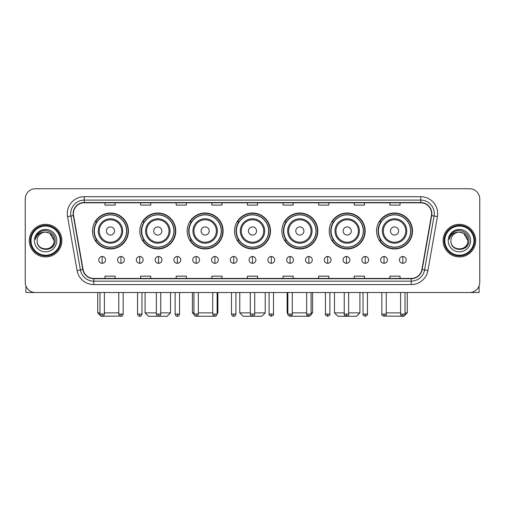 <?xml version="1.0" encoding="UTF-8"?>
<svg xmlns="http://www.w3.org/2000/svg" width="505" height="505" viewBox="0 0 505 505"><rect width="100%" height="100%" fill="white"/><g stroke="black" fill="none" stroke-linecap="round" stroke-linejoin="round"><path stroke-width="0.76" d="M376.572 230.993A17.978 17.978 0 0 0 394.55 248.971A17.978 17.978 0 0 0 412.522 230.993A17.978 17.978 0 0 0 394.55 213.022A17.978 17.978 0 0 0 376.572 230.993M329.222 230.993A17.978 17.978 0 0 0 347.2 248.971A17.978 17.978 0 0 0 365.178 230.993A17.978 17.978 0 0 0 347.2 213.022A17.978 17.978 0 0 0 329.222 230.993M281.872 230.993A17.978 17.978 0 0 0 299.85 248.971A17.978 17.978 0 0 0 317.828 230.993A17.978 17.978 0 0 0 299.85 213.022A17.978 17.978 0 0 0 281.872 230.993M234.522 230.993A17.978 17.978 0 0 0 252.5 248.971A17.978 17.978 0 0 0 270.478 230.993A17.978 17.978 0 0 0 252.5 213.022A17.978 17.978 0 0 0 234.522 230.993M187.172 230.993A17.978 17.978 0 0 0 205.15 248.971A17.978 17.978 0 0 0 223.128 230.993A17.978 17.978 0 0 0 205.15 213.022A17.978 17.978 0 0 0 187.172 230.993M139.822 230.993A17.978 17.978 0 0 0 157.8 248.971A17.978 17.978 0 0 0 175.778 230.993A17.978 17.978 0 0 0 157.8 213.022A17.978 17.978 0 0 0 139.822 230.993M92.478 230.993A17.978 17.978 0 0 0 110.45 248.971A17.978 17.978 0 0 0 128.428 230.993A17.978 17.978 0 0 0 110.45 213.022A17.978 17.978 0 0 0 92.478 230.993M96.79 240.153A16.45 16.45 0 0 1 96.79 221.84M144.133 240.153A16.45 16.45 0 0 1 144.133 221.84M191.483 240.153A16.45 16.45 0 0 1 191.483 221.84M238.833 240.153A16.45 16.45 0 0 1 238.833 221.84M286.183 240.153A16.45 16.45 0 0 1 286.183 221.84M333.534 240.153A16.45 16.45 0 0 1 333.534 221.84M380.884 240.153A16.45 16.45 0 0 1 380.884 221.84M25.25 198.907L25.25 282.345A10.176 10.176 0 0 0 35.426 292.521L469.574 292.521A10.176 10.176 0 0 0 479.75 282.345L479.75 198.907A10.176 10.176 0 0 0 469.574 188.737L35.426 188.737A10.176 10.176 0 0 0 25.25 198.907L25.25 282.345M29.322 240.626A16.28 16.28 0 0 0 45.601 256.912A16.28 16.28 0 0 0 61.881 240.626A16.28 16.28 0 0 0 45.601 224.346A16.28 16.28 0 0 0 29.322 240.626A16.28 16.28 0 0 0 45.601 256.912A16.28 16.28 0 0 0 61.881 240.626A16.28 16.28 0 0 0 45.601 224.346A16.28 16.28 0 0 0 29.322 240.626M443.119 240.626A16.28 16.28 0 0 0 459.398 256.912A16.28 16.28 0 0 0 475.678 240.626A16.28 16.28 0 0 0 459.398 224.346A16.28 16.28 0 0 0 443.119 240.626A16.28 16.28 0 0 0 459.398 256.912A16.28 16.28 0 0 0 475.678 240.626A16.28 16.28 0 0 0 459.398 224.346A16.28 16.28 0 0 0 443.119 240.626M73.414 213.666A10.851 10.851 0 0 1 84.266 202.808L420.734 202.808A10.851 10.851 0 0 1 431.422 215.547L421.915 269.481A10.851 10.851 0 0 1 411.221 278.444L93.778 278.444A10.851 10.851 0 0 1 83.085 269.481L73.579 215.547A10.851 10.851 0 0 1 73.414 213.666M73.143 213.666A11.123 11.123 0 0 0 73.313 215.597L82.82 269.525A11.123 11.123 0 0 0 93.778 278.716L411.221 278.716A11.123 11.123 0 0 0 422.18 269.525L431.687 215.597A11.123 11.123 0 0 0 420.734 202.537L84.266 202.537A11.123 11.123 0 0 0 73.143 213.666M67.569 216.607A16.962 16.962 0 0 1 84.266 196.704L420.734 196.704A16.962 16.962 0 0 1 437.431 216.607L427.924 270.541A16.962 16.962 0 0 1 411.221 284.555L93.778 284.555A16.962 16.962 0 0 1 77.076 270.541L67.569 216.607L70.908 216.02A13.566 13.566 0 0 1 84.266 200.1L420.734 200.1A13.566 13.566 0 0 1 434.092 216.02L424.585 269.948A13.566 13.566 0 0 1 411.221 281.159L93.778 281.159A13.566 13.566 0 0 1 80.415 269.948L70.908 216.02A13.566 13.566 0 0 1 70.7 213.666M469.574 188.737L35.426 188.737M35.426 292.521L469.574 292.521M479.75 282.345L479.75 198.907M422.18 269.525L424.585 269.948L434.092 216.02L437.431 216.607M247.412 202.808L247.412 205.106L257.588 205.106L257.588 202.808M211.797 202.808L211.797 205.106L221.973 205.106L221.973 202.808M176.182 202.808L176.182 205.106L186.358 205.106L186.358 202.808M140.573 202.808L140.573 205.106L150.749 205.106L150.749 202.808M104.958 202.808L104.958 205.106L115.134 205.106L115.134 202.808M283.027 202.808L283.027 205.106L293.203 205.106L293.203 202.808M318.642 202.808L318.642 205.106L328.818 205.106L328.818 202.808M354.251 202.808L354.251 205.106L364.427 205.106L364.427 202.808M389.866 202.808L389.866 205.106L400.042 205.106L400.042 202.808M257.588 278.444L257.588 276.153L247.412 276.153L247.412 278.444M221.973 278.444L221.973 276.153L211.797 276.153L211.797 278.444M186.358 278.444L186.358 276.153L176.182 276.153L176.182 278.444M150.749 278.444L150.749 276.153L140.573 276.153L140.573 278.444M115.134 278.444L115.134 276.153L104.958 276.153L104.958 278.444M293.203 278.444L293.203 276.153L283.027 276.153L283.027 278.444M328.818 278.444L328.818 276.153L318.642 276.153L318.642 278.444M364.427 278.444L364.427 276.153L354.251 276.153L354.251 278.444M400.042 278.444L400.042 276.153L389.866 276.153L389.866 278.444M25.925 286L25.925 292.521L65.271 292.521M60.183 240.626A14.582 14.582 0 0 0 45.601 226.044A14.582 14.582 0 0 0 31.013 240.626A14.582 14.582 0 0 0 45.601 255.214A14.582 14.582 0 0 0 60.183 240.626M60.865 240.626A15.264 15.264 0 0 0 45.601 225.363A15.264 15.264 0 0 0 30.338 240.626A15.264 15.264 0 0 0 45.601 255.89A15.264 15.264 0 0 0 60.865 240.626M54.079 240.626C53.574 235.475 50.753 232.653 45.601 232.148L49.843 233.285L54.079 240.626L49.843 233.285L45.601 232.148L49.843 233.285L54.079 240.626L49.843 233.285L45.601 232.148L49.843 233.285L54.079 240.626C54.597 251.566 36.6 251.566 37.124 240.626C36.366 252.399 55.55 252.134 55.152 240.626C55.784 232.552 45.197 227.42 39.1 232.622C36.972 234.396 35.729 236.656 35.363 239.395C36.96 234.345 40.375 231.928 45.601 232.148L49.843 233.285L54.079 240.626C54.597 251.566 36.6 251.566 37.124 240.626C36.6 251.566 54.597 251.566 54.079 240.626C54.597 251.566 36.6 251.566 37.124 240.626C36.6 251.566 54.597 251.566 54.079 240.626C54.597 251.566 36.6 251.566 37.124 240.626C36.6 251.566 54.597 251.566 54.079 240.626C54.597 251.566 36.6 251.566 37.124 240.626C36.6 251.566 54.597 251.566 54.079 240.626C54.597 251.566 36.6 251.566 37.124 240.626C36.6 251.566 54.597 251.566 54.079 240.626C54.597 251.566 36.6 251.566 37.124 240.626C36.6 251.566 54.597 251.566 54.079 240.626C54.597 251.566 36.6 251.566 37.124 240.626A8.478 8.478 0 0 1 45.601 232.148L49.843 233.285L54.079 240.626C54.42 247.21 45.955 251.585 40.791 247.614M34.409 240.626A11.192 11.192 0 0 0 45.601 251.825A11.192 11.192 0 0 0 56.794 240.626A11.192 11.192 0 0 0 45.601 229.434A11.192 11.192 0 0 0 34.409 240.626M39.093 232.622L36.594 235.595M36.442 235.886L36.663 235.475L36.442 235.886M120.001 316.042L101.126 316.263L97.73 312.873L99.971 312.873M104.383 312.873L118.763 312.873M114.521 230.993A4.072 4.072 0 0 0 110.45 226.928A4.072 4.072 0 0 0 106.385 230.993A4.072 4.072 0 0 0 110.45 235.065A4.072 4.072 0 0 0 114.521 230.993M122.664 230.993A12.208 12.208 0 0 0 110.45 218.785A12.208 12.208 0 0 0 98.241 230.993A12.208 12.208 0 0 0 110.45 243.208A12.208 12.208 0 0 0 122.664 230.993A12.208 12.208 0 0 1 110.45 243.208A12.208 12.208 0 0 1 98.241 230.993M126.566 230.993A16.11 16.11 0 0 0 110.45 214.884A16.11 16.11 0 0 0 94.34 230.993A16.11 16.11 0 0 0 110.45 247.109A16.11 16.11 0 0 0 126.566 230.993M128.087 230.993A17.637 17.637 0 0 1 95.376 240.153L97.011 240.153A16.261 16.261 0 0 0 121.213 243.189A16.261 16.261 0 0 0 121.213 218.804A16.261 16.261 0 0 0 97.011 221.84L95.376 221.84A17.637 17.637 0 0 1 128.087 230.993M160.754 312.873L170.52 312.873L167.13 316.263L148.476 316.263L145.08 312.873L156.342 312.873M161.871 230.993A4.072 4.072 0 0 0 157.8 226.928A4.072 4.072 0 0 0 153.728 230.993A4.072 4.072 0 0 0 157.8 235.065A4.072 4.072 0 0 0 161.871 230.993M170.015 230.993A12.208 12.208 0 0 0 157.8 218.785A12.208 12.208 0 0 0 145.591 230.993A12.208 12.208 0 0 0 157.8 243.208A12.208 12.208 0 0 0 170.015 230.993A12.208 12.208 0 0 1 157.8 243.208A12.208 12.208 0 0 1 145.591 230.993M173.909 230.993A16.11 16.11 0 0 0 157.8 214.884A16.11 16.11 0 0 0 141.69 230.993A16.11 16.11 0 0 0 157.8 247.109A16.11 16.11 0 0 0 173.909 230.993M175.437 230.993A17.637 17.637 0 0 1 142.726 240.153L144.361 240.153A16.261 16.261 0 0 0 168.563 243.189A16.261 16.261 0 0 0 168.563 218.804A16.261 16.261 0 0 0 144.361 221.84L142.726 221.84A17.637 17.637 0 0 1 175.437 230.993M214.518 316.231L195.801 316.244M198.332 312.873L212.712 312.873M217.125 312.873L217.87 312.873L217.125 313.618M209.221 230.993A4.072 4.072 0 0 0 205.15 226.928A4.072 4.072 0 0 0 201.078 230.993A4.072 4.072 0 0 0 205.15 235.065A4.072 4.072 0 0 0 209.221 230.993M217.358 230.993A12.208 12.208 0 0 0 205.15 218.785A12.208 12.208 0 0 0 192.942 230.993A12.208 12.208 0 0 0 205.15 243.208A12.208 12.208 0 0 0 217.358 230.993A12.208 12.208 0 0 1 205.15 243.208A12.208 12.208 0 0 1 192.942 230.993M221.259 230.993A16.11 16.11 0 0 0 205.15 214.884A16.11 16.11 0 0 0 189.04 230.993A16.11 16.11 0 0 0 205.15 247.109A16.11 16.11 0 0 0 221.259 230.993M192.43 292.521L192.43 312.873L193.926 312.873M222.787 230.993A17.637 17.637 0 0 1 190.076 240.153L191.711 240.153A16.261 16.261 0 0 0 215.913 243.189A16.261 16.261 0 0 0 215.913 218.804A16.261 16.261 0 0 0 191.711 221.84L190.076 221.84A17.637 17.637 0 0 1 222.787 230.993M254.703 312.873L265.22 312.873L261.83 316.263L243.17 316.263L239.78 312.873L250.297 312.873M256.572 230.993A4.072 4.072 0 0 0 252.5 226.928A4.072 4.072 0 0 0 248.428 230.993A4.072 4.072 0 0 0 252.5 235.065A4.072 4.072 0 0 0 256.572 230.993M264.708 230.993A12.208 12.208 0 0 0 252.5 218.785A12.208 12.208 0 0 0 240.292 230.993A12.208 12.208 0 0 0 252.5 243.208A12.208 12.208 0 0 0 264.708 230.993A12.208 12.208 0 0 1 252.5 243.208A12.208 12.208 0 0 1 240.292 230.993M268.609 230.993A16.11 16.11 0 0 0 252.5 214.884A16.11 16.11 0 0 0 236.391 230.993A16.11 16.11 0 0 0 252.5 247.109A16.11 16.11 0 0 0 268.609 230.993M270.137 230.993A17.637 17.637 0 0 1 237.426 240.153L239.061 240.153A16.261 16.261 0 0 0 263.263 243.189A16.261 16.261 0 0 0 263.263 218.804A16.261 16.261 0 0 0 239.061 221.84L237.426 221.84A17.637 17.637 0 0 1 270.137 230.993M309.18 316.263L290.482 316.231M292.288 312.873L306.668 312.873M311.074 312.873L312.57 312.873L311.048 314.394M303.922 230.993A4.072 4.072 0 0 0 299.85 226.928A4.072 4.072 0 0 0 295.779 230.993A4.072 4.072 0 0 0 299.85 235.065A4.072 4.072 0 0 0 303.922 230.993M312.058 230.993A12.208 12.208 0 0 0 299.85 218.785A12.208 12.208 0 0 0 287.642 230.993A12.208 12.208 0 0 0 299.85 243.208A12.208 12.208 0 0 0 312.058 230.993A12.208 12.208 0 0 1 299.85 243.208A12.208 12.208 0 0 1 287.642 230.993M315.96 230.993A16.11 16.11 0 0 0 299.85 214.884A16.11 16.11 0 0 0 283.741 230.993A16.11 16.11 0 0 0 299.85 247.109A16.11 16.11 0 0 0 315.96 230.993M287.13 292.521L287.13 312.873L287.875 312.873M317.487 230.993A17.637 17.637 0 0 1 284.776 240.153L286.411 240.153A16.261 16.261 0 0 0 310.607 243.189A16.261 16.261 0 0 0 310.607 218.804A16.261 16.261 0 0 0 286.411 221.84L284.776 221.84A17.637 17.637 0 0 1 317.487 230.993M348.658 312.873L359.92 312.873L356.524 316.263L337.87 316.263L334.48 312.873L344.246 312.873M351.272 230.993A4.072 4.072 0 0 0 347.2 226.928A4.072 4.072 0 0 0 343.129 230.993A4.072 4.072 0 0 0 347.2 235.065A4.072 4.072 0 0 0 351.272 230.993M359.409 230.993A12.208 12.208 0 0 0 347.2 218.785A12.208 12.208 0 0 0 334.985 230.993A12.208 12.208 0 0 0 347.2 243.208A12.208 12.208 0 0 0 359.409 230.993A12.208 12.208 0 0 1 347.2 243.208A12.208 12.208 0 0 1 334.985 230.993M363.31 230.993A16.11 16.11 0 0 0 347.2 214.884A16.11 16.11 0 0 0 331.091 230.993A16.11 16.11 0 0 0 347.2 247.109A16.11 16.11 0 0 0 363.31 230.993M364.837 230.993A17.637 17.637 0 0 1 332.126 240.153L333.761 240.153A16.261 16.261 0 0 0 357.957 243.189A16.261 16.261 0 0 0 357.957 218.804A16.261 16.261 0 0 0 333.761 221.84L332.126 221.84A17.637 17.637 0 0 1 364.837 230.993M405.029 312.873L407.27 312.873L403.874 316.263L384.999 316.042M386.237 312.873L400.616 312.873M398.615 230.993A4.072 4.072 0 0 0 394.55 226.928A4.072 4.072 0 0 0 390.479 230.993A4.072 4.072 0 0 0 394.55 235.065A4.072 4.072 0 0 0 398.615 230.993M406.759 230.993A12.208 12.208 0 0 0 394.55 218.785A12.208 12.208 0 0 0 382.335 230.993A12.208 12.208 0 0 0 394.55 243.208A12.208 12.208 0 0 0 406.759 230.993A12.208 12.208 0 0 1 394.55 243.208A12.208 12.208 0 0 1 382.335 230.993M410.66 230.993A16.11 16.11 0 0 0 394.55 214.884A16.11 16.11 0 0 0 378.434 230.993A16.11 16.11 0 0 0 394.55 247.109A16.11 16.11 0 0 0 410.66 230.993M412.187 230.993A17.637 17.637 0 0 1 379.476 240.153L381.111 240.153A16.261 16.261 0 0 0 405.307 243.189A16.261 16.261 0 0 0 405.307 218.804A16.261 16.261 0 0 0 381.111 221.84L379.476 221.84A17.637 17.637 0 0 1 412.187 230.993M102.174 256.502A3.39 3.39 0 0 0 98.784 259.892A3.39 3.39 0 0 0 102.174 263.288A3.39 3.39 0 0 0 105.57 259.892A3.39 3.39 0 0 0 102.174 256.502L102.174 263.288A3.39 3.39 0 0 0 105.57 259.892A3.39 3.39 0 0 0 102.174 256.502M120.966 256.502A3.39 3.39 0 0 0 117.577 259.892A3.39 3.39 0 0 0 120.966 263.288A3.39 3.39 0 0 0 124.356 259.892A3.39 3.39 0 0 0 120.966 256.502L120.966 263.288A3.39 3.39 0 0 0 124.356 259.892A3.39 3.39 0 0 0 120.966 256.502M139.759 256.502A3.39 3.39 0 0 0 136.363 259.892A3.39 3.39 0 0 0 139.759 263.288A3.39 3.39 0 0 0 143.149 259.892A3.39 3.39 0 0 0 139.759 256.502L139.759 263.288A3.39 3.39 0 0 0 143.149 259.892A3.39 3.39 0 0 0 139.759 256.502M158.545 256.502A3.39 3.39 0 0 0 155.155 259.892A3.39 3.39 0 0 0 158.545 263.288A3.39 3.39 0 0 0 161.941 259.892A3.39 3.39 0 0 0 158.545 256.502L158.545 263.288A3.39 3.39 0 0 0 161.941 259.892A3.39 3.39 0 0 0 158.545 256.502M177.337 256.502A3.39 3.39 0 0 0 173.947 259.892A3.39 3.39 0 0 0 177.337 263.288A3.39 3.39 0 0 0 180.727 259.892A3.39 3.39 0 0 0 177.337 256.502L177.337 263.288A3.39 3.39 0 0 0 180.727 259.892A3.39 3.39 0 0 0 177.337 256.502M196.129 256.502A3.39 3.39 0 0 0 192.74 259.892A3.39 3.39 0 0 0 196.129 263.288A3.39 3.39 0 0 0 199.519 259.892A3.39 3.39 0 0 0 196.129 256.502L196.129 263.288A3.39 3.39 0 0 0 199.519 259.892A3.39 3.39 0 0 0 196.129 256.502M214.922 256.502A3.39 3.39 0 0 0 211.526 259.892A3.39 3.39 0 0 0 214.922 263.288A3.39 3.39 0 0 0 218.311 259.892A3.39 3.39 0 0 0 214.922 256.502L214.922 263.288A3.39 3.39 0 0 0 218.311 259.892A3.39 3.39 0 0 0 214.922 256.502M233.708 256.502A3.39 3.39 0 0 0 230.318 259.892A3.39 3.39 0 0 0 233.708 263.288A3.39 3.39 0 0 0 237.104 259.892A3.39 3.39 0 0 0 233.708 256.502L233.708 263.288A3.39 3.39 0 0 0 237.104 259.892A3.39 3.39 0 0 0 233.708 256.502M252.5 256.502A3.39 3.39 0 0 0 249.11 259.892A3.39 3.39 0 0 0 252.5 263.288A3.39 3.39 0 0 0 255.89 259.892A3.39 3.39 0 0 0 252.5 256.502L252.5 263.288A3.39 3.39 0 0 0 255.89 259.892A3.39 3.39 0 0 0 252.5 256.502M271.292 256.502A3.39 3.39 0 0 0 267.896 259.892A3.39 3.39 0 0 0 271.292 263.288A3.39 3.39 0 0 0 274.682 259.892A3.39 3.39 0 0 0 271.292 256.502L271.292 263.288A3.39 3.39 0 0 0 274.682 259.892A3.39 3.39 0 0 0 271.292 256.502M290.078 256.502A3.39 3.39 0 0 0 286.689 259.892A3.39 3.39 0 0 0 290.078 263.288A3.39 3.39 0 0 0 293.474 259.892A3.39 3.39 0 0 0 290.078 256.502L290.078 263.288A3.39 3.39 0 0 0 293.474 259.892A3.39 3.39 0 0 0 290.078 256.502M308.871 256.502A3.39 3.39 0 0 0 305.481 259.892A3.39 3.39 0 0 0 308.871 263.288A3.39 3.39 0 0 0 312.26 259.892A3.39 3.39 0 0 0 308.871 256.502L308.871 263.288A3.39 3.39 0 0 0 312.26 259.892A3.39 3.39 0 0 0 308.871 256.502M327.663 256.502A3.39 3.39 0 0 0 324.273 259.892A3.39 3.39 0 0 0 327.663 263.288A3.39 3.39 0 0 0 331.053 259.892A3.39 3.39 0 0 0 327.663 256.502L327.663 263.288A3.39 3.39 0 0 0 331.053 259.892A3.39 3.39 0 0 0 327.663 256.502M346.455 256.502A3.39 3.39 0 0 0 343.059 259.892A3.39 3.39 0 0 0 346.455 263.288A3.39 3.39 0 0 0 349.845 259.892A3.39 3.39 0 0 0 346.455 256.502L346.455 263.288A3.39 3.39 0 0 0 349.845 259.892A3.39 3.39 0 0 0 346.455 256.502M365.241 256.502A3.39 3.39 0 0 0 361.851 259.892A3.39 3.39 0 0 0 365.241 263.288A3.39 3.39 0 0 0 368.637 259.892A3.39 3.39 0 0 0 365.241 256.502L365.241 263.288A3.39 3.39 0 0 0 368.637 259.892A3.39 3.39 0 0 0 365.241 256.502M384.034 256.502A3.39 3.39 0 0 0 380.644 259.892A3.39 3.39 0 0 0 384.034 263.288A3.39 3.39 0 0 0 387.423 259.892A3.39 3.39 0 0 0 384.034 256.502L384.034 263.288A3.39 3.39 0 0 0 387.423 259.892A3.39 3.39 0 0 0 384.034 256.502M402.826 256.502A3.39 3.39 0 0 0 399.43 259.892A3.39 3.39 0 0 0 402.826 263.288A3.39 3.39 0 0 0 406.216 259.892A3.39 3.39 0 0 0 402.826 256.502L402.826 263.288A3.39 3.39 0 0 0 406.216 259.892A3.39 3.39 0 0 0 402.826 256.502M479.075 286L479.075 292.521L439.729 292.521M473.987 240.626A14.582 14.582 0 0 0 459.398 226.044A14.582 14.582 0 0 0 444.817 240.626A14.582 14.582 0 0 0 459.398 255.214A14.582 14.582 0 0 0 473.987 240.626M474.662 240.626A15.264 15.264 0 0 0 459.398 225.363A15.264 15.264 0 0 0 444.135 240.626A15.264 15.264 0 0 0 459.398 255.89A15.264 15.264 0 0 0 474.662 240.626M450.921 240.626A8.478 8.478 0 0 1 459.398 232.148L463.64 233.285L467.876 240.626L463.64 233.285L459.398 232.148L463.64 233.285L467.876 240.626L463.64 233.285L459.398 232.148L463.64 233.285L467.876 240.626L463.64 233.285L459.398 232.148L463.64 233.285L467.876 240.626C468.4 251.566 450.403 251.566 450.921 240.626C450.163 252.399 469.347 252.134 468.949 240.626C469.581 232.552 458.994 227.42 452.897 232.622C450.769 234.396 449.526 236.656 449.16 239.395C450.757 234.345 454.172 231.928 459.398 232.148L463.64 233.285L467.876 240.626C468.4 251.566 450.403 251.566 450.921 240.626C450.403 251.566 468.4 251.566 467.876 240.626C468.4 251.566 450.403 251.566 450.921 240.626C450.403 251.566 468.4 251.566 467.876 240.626C468.4 251.566 450.403 251.566 450.921 240.626C450.403 251.566 468.4 251.566 467.876 240.626C468.4 251.566 450.403 251.566 450.921 240.626C450.403 251.566 468.4 251.566 467.876 240.626C468.4 251.566 450.403 251.566 450.921 240.626C450.403 251.566 468.4 251.566 467.876 240.626C468.217 247.21 459.752 251.585 454.588 247.614M459.398 232.148C464.549 232.653 467.377 235.475 467.876 240.626M448.206 240.626A11.192 11.192 0 0 0 459.398 251.825A11.192 11.192 0 0 0 470.591 240.626A11.192 11.192 0 0 0 459.398 229.434A11.192 11.192 0 0 0 448.206 240.626M452.897 232.622L450.397 235.595M450.239 235.886L450.466 235.475L450.239 235.886M420.734 196.704L420.734 202.537M70.908 216.02L73.313 215.597M93.778 284.555L93.778 278.716M411.221 278.716L411.221 284.555M77.076 270.541L82.82 269.525M431.687 215.597L434.092 216.02M84.266 196.704L84.266 202.537M424.585 269.948L427.924 270.541M121.667 230.993A11.217 11.217 0 0 0 110.45 219.776A11.217 11.217 0 0 0 99.232 230.993A11.217 11.217 0 0 0 110.45 242.211A11.217 11.217 0 0 0 121.667 230.993M169.017 230.993A11.217 11.217 0 0 0 157.8 219.776A11.217 11.217 0 0 0 146.583 230.993A11.217 11.217 0 0 0 157.8 242.211A11.217 11.217 0 0 0 169.017 230.993M216.367 230.993A11.217 11.217 0 0 0 205.15 219.776A11.217 11.217 0 0 0 193.933 230.993A11.217 11.217 0 0 0 205.15 242.211A11.217 11.217 0 0 0 216.367 230.993M263.717 230.993A11.217 11.217 0 0 0 252.5 219.776A11.217 11.217 0 0 0 241.283 230.993A11.217 11.217 0 0 0 252.5 242.211A11.217 11.217 0 0 0 263.717 230.993M311.067 230.993A11.217 11.217 0 0 0 299.85 219.776A11.217 11.217 0 0 0 288.633 230.993A11.217 11.217 0 0 0 299.85 242.211A11.217 11.217 0 0 0 311.067 230.993M358.417 230.993A11.217 11.217 0 0 0 347.2 219.776A11.217 11.217 0 0 0 335.983 230.993A11.217 11.217 0 0 0 347.2 242.211A11.217 11.217 0 0 0 358.417 230.993M405.767 230.993A11.217 11.217 0 0 0 394.55 219.776A11.217 11.217 0 0 0 383.333 230.993A11.217 11.217 0 0 0 394.55 242.211A11.217 11.217 0 0 0 405.767 230.993M102.174 314.059L99.971 314.059C100.356 315.631 101.088 316.37 102.174 316.263L102.174 314.059L104.383 314.059L104.383 292.521M120.966 314.059L118.763 314.059C119.148 315.631 119.881 316.37 120.966 316.263L120.966 314.059L123.169 314.059L123.169 292.521M139.759 314.059L137.549 314.059C137.934 315.631 138.673 316.37 139.759 316.263L139.759 314.059L141.962 314.059L141.962 292.521M158.545 314.059L156.342 314.059C156.727 315.631 157.465 316.37 158.545 316.263L158.545 314.059L160.754 314.059L160.754 292.521M177.337 314.059L175.134 314.059C175.519 315.631 176.251 316.37 177.337 316.263L177.337 314.059L179.54 314.059L179.54 292.521M196.129 314.059L193.926 314.059C194.311 315.631 195.044 316.37 196.129 316.263L196.129 314.059L198.332 314.059L198.332 292.521M214.922 314.059L212.712 314.059C213.097 315.631 213.836 316.37 214.922 316.263L214.922 314.059L217.125 314.059L217.125 292.521M233.708 314.059L231.505 314.059C231.89 315.631 232.622 316.37 233.708 316.263L233.708 314.059L235.917 314.059L235.917 292.521M252.5 314.059L250.297 314.059C250.682 315.631 251.414 316.37 252.5 316.263L252.5 314.059L254.703 314.059L254.703 292.521M271.292 314.059L269.083 314.059C268.641 314.767 269.373 315.499 271.292 316.263L271.292 314.059L273.495 314.059L273.495 292.521M290.078 314.059L287.875 314.059C287.427 314.767 288.166 315.499 290.078 316.263L290.078 314.059L292.288 314.059L292.288 292.521M308.871 314.059L306.668 314.059C306.219 314.767 306.952 315.499 308.871 316.263L308.871 314.059L311.074 314.059L311.074 292.521M327.663 314.059L325.46 314.059C325.012 314.767 325.744 315.499 327.663 316.263L327.663 314.059L329.866 314.059L329.866 292.521M346.455 314.059L344.246 314.059C343.798 314.767 344.536 315.499 346.455 316.263L346.455 314.059L348.658 314.059L348.658 292.521M365.241 314.059L363.038 314.059C362.59 314.767 363.329 315.499 365.241 316.263L365.241 314.059L367.451 314.059L367.451 292.521M384.034 314.059L381.83 314.059C381.382 314.767 382.115 315.499 384.034 316.263L384.034 314.059L386.237 314.059L386.237 292.521M402.826 314.059L400.616 314.059C400.175 314.767 400.907 315.499 402.826 316.263L402.826 314.059L405.029 314.059L405.029 292.521M97.73 292.521L97.73 312.873M170.52 292.521L170.52 312.873M145.08 292.521L145.08 312.873M217.87 292.521L217.87 312.873M193.952 314.394L192.43 312.873M265.22 292.521L265.22 312.873M239.78 292.521L239.78 312.873M312.57 292.521L312.57 312.873M287.875 313.618L287.13 312.873M359.92 292.521L359.92 312.873M334.48 292.521L334.48 312.873M407.27 292.521L407.27 312.873M99.971 314.059L99.971 292.521M104.383 314.059C103.998 315.631 103.26 316.37 102.174 316.263M118.763 314.059L118.763 292.521M123.169 314.059C122.784 315.631 122.052 316.37 120.966 316.263M137.549 314.059L137.549 292.521M141.962 314.059C141.577 315.631 140.845 316.37 139.759 316.263M156.342 314.059L156.342 292.521M160.754 314.059C160.369 315.631 159.63 316.37 158.545 316.263M175.134 314.059L175.134 292.521M179.54 314.059C179.155 315.631 178.423 316.37 177.337 316.263M193.926 314.059L193.926 292.521M198.332 314.059C197.947 315.631 197.215 316.37 196.129 316.263M212.712 314.059L212.712 292.521M217.125 314.059C216.74 315.631 216.001 316.37 214.922 316.263M231.505 314.059L231.505 292.521M235.917 314.059C235.532 315.631 234.793 316.37 233.708 316.263M250.297 314.059L250.297 292.521M254.703 314.059C254.318 315.631 253.586 316.37 252.5 316.263M269.083 314.059L269.083 292.521M273.495 314.059C273.944 314.767 273.205 315.499 271.292 316.263M287.875 314.059L287.875 292.521M292.288 314.059C292.736 314.767 291.997 315.499 290.078 316.263M306.668 314.059L306.668 292.521M311.074 314.059C311.522 314.767 310.79 315.499 308.871 316.263M325.46 314.059L325.46 292.521M329.866 314.059C330.314 314.767 329.582 315.499 327.663 316.263M344.246 314.059L344.246 292.521M348.658 314.059C349.106 314.767 348.368 315.499 346.455 316.263M363.038 314.059L363.038 292.521M367.451 314.059C367.892 314.767 367.16 315.499 365.241 316.263M381.83 314.059L381.83 292.521M386.237 314.059C386.685 314.767 385.953 315.499 384.034 316.263M400.616 314.059L400.616 292.521M405.029 314.059C405.477 314.767 404.739 315.499 402.826 316.263"/></g></svg>
